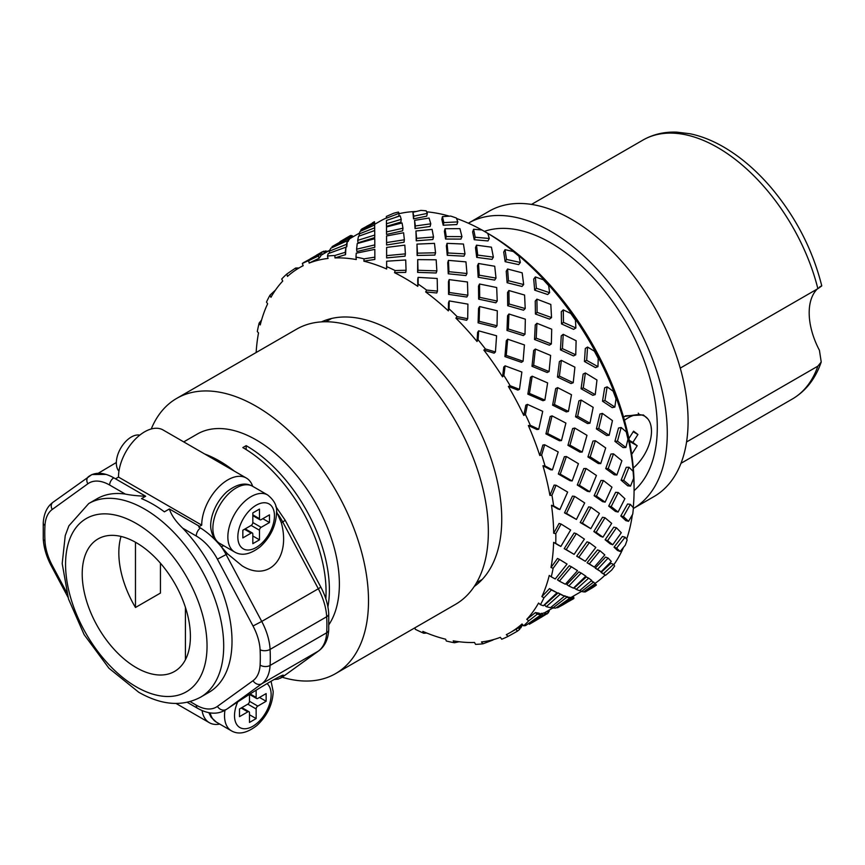 <?xml version="1.0" encoding="UTF-8"?>
<svg xmlns="http://www.w3.org/2000/svg" width="865" height="865" viewBox="0 0 865 865"><rect width="100%" height="100%" fill="white"/><g stroke="black" fill="none" stroke-linecap="round" stroke-linejoin="round"><path stroke-width="1.3" d="M638.251 413.135L639.354 414.649M821.231 362.003C815.522 378.643 805.899 390.98 792.362 399.003A149.472 86.305 -120 0 0 817.857 366.165L821.231 362.003L819.415 350.271A58.852 33.973 60 0 1 817.23 289.04M819.415 287.148C822.983 284.996 822.464 285.504 817.857 288.672A149.472 86.305 -120 0 0 642.89 140.108C652.978 134.356 664.223 131.696 676.625 132.129L690.086 133.761C701.547 136.14 713.084 140.757 724.686 147.612C741.381 157.538 756.994 171.043 771.537 188.138C796.06 217.515 812.797 250.082 821.75 285.818M680.247 368.122L817.857 288.672M817.857 366.165L686.561 441.972M624.454 420.304A32.956 19.03 -60 0 1 636.489 414.778A32.956 19.03 -60 0 1 643.344 456.396A32.956 19.03 -60 0 1 633.288 468.019M631.537 453.206L632.142 453.682L637.202 445.756L632.866 442.426L637.927 434.5L633.591 431.159L628.898 438.523M633.202 431.776L637.927 434.5M629.266 440.339L632.866 442.426M629.461 441.291L637.202 445.756M484.378 231.366A150.651 86.976 60 0 1 626.087 322.407A150.651 86.976 60 0 1 634.077 490.65M623.557 417.125L625.579 415.816L643.355 414.94L647.734 418.79M651.096 426.629L651.453 429.981M139.773 435.149A21.182 12.229 120 0 0 124.322 443.042A21.182 12.229 120 0 0 116.332 462.959A21.182 12.229 120 0 0 118.948 471.209M259.478 518.686L259.478 509.085L252.818 512.923L252.818 522.536A2.357 1.362 -60 0 1 251.153 525.423L242.838 530.223L242.838 537.911L251.153 533.11A2.357 1.362 -60 0 1 252.331 532.991A2.357 1.362 -60 0 1 252.818 534.073L252.818 543.674L259.478 539.836L259.478 530.223A2.357 1.362 -60 0 1 261.144 527.336L269.469 522.536L269.469 514.848L261.144 519.649A2.357 1.362 -60 0 1 259.965 519.768A2.357 1.362 -60 0 1 259.478 518.686L252.818 514.848M262.809 518.686L269.469 522.536M252.818 535.986L259.478 539.836M249.488 694.346L249.488 701.277A2.357 1.362 -60 0 1 247.822 704.164L239.508 708.965L239.508 716.653L247.822 711.852A2.357 1.362 -60 0 1 249.001 711.733A2.357 1.362 -60 0 1 249.488 712.814L249.488 722.426L256.148 718.577L256.148 708.965A2.357 1.362 -60 0 1 257.813 706.089L266.139 701.277L266.139 693.589L257.813 698.401A2.357 1.362 -60 0 1 256.635 698.52A2.357 1.362 -60 0 1 256.148 697.439L256.148 690.184M259.478 697.439L266.139 701.277M249.488 714.739L256.148 718.577M219.742 724.081A36.957 21.333 -60 0 1 209.373 722.718A36.957 21.333 -60 0 1 202.075 710.565M281.33 522.763C290.932 557.979 268.799 582.383 242.211 565.894L227.527 553.816L221.559 547.069A47.078 27.183 60 0 1 226.133 554.627L261.738 621.438L318.331 588.762L282.725 521.952L281.33 522.763L276.497 511.475M190.116 701.601L196.258 705.148A40.017 23.106 -120 0 0 217.407 706.391L253.013 680.69A40.017 23.106 -120 0 0 260.106 665.099A151.829 87.657 -120 0 0 260.106 649.777A40.017 23.106 -120 0 0 253.013 625.99L217.407 559.179A40.017 23.106 -120 0 0 196.258 536.008L182.742 528.201C175.757 521.476 171.302 515.064 169.389 508.966L199.556 526.385A7.061 4.076 120 0 0 198.723 526.936L200.421 527.92C207.816 532.537 214.866 538.927 221.559 547.069M221.181 546.637A41.196 23.788 120 0 0 223.732 545.718M325.824 598.785A117.694 67.957 -120 0 0 242.838 447.583L246.157 445.659L246.157 449.573M280.519 678.182L283.406 675.219C282.758 673.716 251.153 692.649 227.527 708.684L225.614 709.884M260.106 665.099A7.061 4.325 3.2 0 0 270.085 665.445L326.678 632.78A158.89 91.733 -120 0 0 326.678 616.745L270.085 649.41A158.89 91.733 60 0 1 270.085 665.445A47.078 27.183 60 0 1 261.738 683.793L318.331 651.118L282.725 676.819A7.061 5.752 54.2 0 0 283.125 676.56L281.385 677.684A47.078 27.183 -120 0 0 282.725 676.819L278.152 679.101L274.129 679.512M182.742 528.201A111.812 64.551 60 0 1 208.854 692.4L200.539 697.212C182.158 706.9 161.56 705.245 138.746 692.26L108.958 668.245L84.121 634.629L68.508 598.98L62.194 563.58L65.243 535.597L68.876 525.833L88.727 503.549A111.812 64.551 60 0 1 200.539 568.1A111.812 64.551 60 0 1 200.539 697.212M199.556 526.385L201.718 525.131A36.957 21.333 -60 0 1 217.85 487.936A36.957 21.333 -60 0 1 246.33 478.042A36.957 21.333 -60 0 1 252.688 486.335M185.413 607.317L185.413 659.746M88.727 503.549L97.042 498.737A111.812 64.551 60 0 1 125.295 494.077L109.639 485.038A41.196 23.788 -120 0 0 87.873 483.762A5.882 4.801 -125.8 0 1 88.587 476.583A5.882 4.801 -125.8 0 1 88.922 476.366A47.078 27.183 60 0 1 90.263 475.501A47.078 27.183 60 0 1 113.802 477.837L115.499 478.81L118.494 477.08A36.957 21.333 -60 0 1 134.626 439.885A36.957 21.333 -60 0 1 163.107 429.992L246.33 478.042M118.494 477.08L201.718 525.131M183.726 441.896L197.296 434.057A117.694 67.957 60 0 1 306.242 488.163A117.694 67.957 60 0 1 328.938 624.616M204.724 454.017A117.694 67.957 60 0 1 234.329 471.111M246.157 445.659A117.694 67.957 60 0 1 327.911 606.949M151.245 428.986A158.89 91.733 60 0 1 176.709 398.387L296.544 329.197A158.89 91.733 60 0 1 455.444 420.931A158.89 91.733 60 0 1 455.433 604.408L335.598 673.597A158.89 91.733 60 0 1 282.152 677.219M176.709 398.387A158.89 91.733 60 0 1 335.598 490.12A158.89 91.733 60 0 1 335.598 673.597M489.179 211.179A164.772 95.139 60 0 1 653.962 306.318A164.772 95.139 60 0 1 653.962 496.586L633.342 508.49A164.772 95.139 60 0 0 633.061 318.169A164.772 95.139 60 0 0 468.376 223.192L489.179 211.179M136.302 667.65A76.498 44.169 60 0 1 86.327 600.234A76.498 44.169 60 0 1 98.059 538.927A76.498 44.169 60 0 1 174.557 583.096A76.498 44.169 60 0 1 174.557 671.435A76.498 44.169 60 0 1 136.302 667.65M121.035 536.441A76.498 44.169 -120 0 0 135.47 607.49L135.47 542.247M160.436 563.212L160.436 593.076L135.47 607.49M116.332 462.516L98.405 473.166M106.038 474.409L91.95 474.528L52.981 502.284C47.164 506.533 43.92 513.367 43.25 522.774L43.25 538.852C43.769 547.696 46.429 556.682 51.24 565.797L52.268 565.429L66.627 592.363M115.499 478.81L145.666 496.229L141.514 498.629A111.812 64.551 -120 0 1 164.393 511.842L169.389 508.966M145.666 496.229C137.773 495.948 130.983 495.223 125.295 494.077M308.719 260.657A418.811 412.562 70.1 0 1 318.439 256.008L320.288 253.445L320.872 255.813L319.055 258.332A414.281 408.096 -109.9 0 0 309.14 263.079L308.719 260.657A213.028 122.992 -120 0 0 302.328 263.479L303.183 265.717A210.682 121.641 -120 0 0 299.409 267.739A210.682 121.641 -120 0 0 287.483 276.411L286.769 274.075A213.028 122.992 -120 0 0 281.698 279.038L282.747 281.049A210.682 121.641 -120 0 0 270.94 297.333L270.01 295.17A213.028 122.992 -120 0 0 266.474 302.08L267.642 303.777A210.682 121.641 -120 0 0 260.246 324.937L259.154 323.045A213.028 122.992 -120 0 0 257.305 331.576L258.527 332.895A210.682 121.641 -120 0 0 256.754 345.135A210.682 121.641 -120 0 0 256.137 352.531M334.874 255.51A418.811 409.437 26.1 0 1 345.211 252.342L345.946 247.163L345.535 254.688A414.281 405.004 -153.9 0 0 334.982 257.932L334.874 255.51A213.028 122.992 -120 0 0 327.457 256.062L328.062 258.44A210.682 121.641 -120 0 0 309.14 263.079M364.1 258.862A418.811 395.889 7.3 0 1 374.859 257.175L374.837 259.446A414.281 391.607 -172.7 0 0 363.873 261.176L364.1 258.862A213.028 122.992 -120 0 0 355.98 257.121L356.293 259.554A210.682 121.641 -120 0 0 334.982 257.932M395.132 270.561A418.811 372.512 1.2 0 1 406.063 270.291L405.696 272.399A414.281 368.479 -178.8 0 0 394.548 272.691L395.132 270.561A213.028 122.992 -120 0 0 386.655 266.604L386.644 268.993A210.682 121.641 -120 0 0 363.873 261.176M386.644 268.993A414.281 1.622 -89.7 0 0 386.633 263.501L386.644 261.219A418.811 1.633 90.3 0 1 386.655 266.604M426.607 290.11A418.811 340.323 0 0 1 437.463 291.116L436.76 292.986A414.281 336.647 180 0 0 425.677 291.959L426.607 290.11A213.028 122.992 -120 0 0 418.141 284.098L417.784 286.358A210.682 121.641 -120 0 0 394.548 272.691M417.784 286.358A414.281 40.774 -83.2 0 0 417.73 279.482L418.098 277.362A418.811 41.217 96.8 0 1 418.141 284.098M457.142 316.633A418.811 300.739 1 0 1 467.695 318.752L466.657 320.299A414.281 297.484 -179 0 0 455.887 318.147L457.142 316.633A213.028 122.992 -120 0 0 449.065 308.848L448.351 310.881A210.682 121.641 -120 0 0 425.677 291.959M448.351 310.881A414.281 85.538 -77.4 0 0 448.503 302.782L449.205 300.912A418.811 86.478 102.6 0 1 449.065 308.848M485.406 348.984A418.811 255.489 3.3 0 1 495.44 351.979L494.099 353.158A414.281 252.721 -176.7 0 0 483.859 350.098L485.406 348.984A213.028 122.992 -120 0 0 478.064 339.75L477.015 341.491A210.682 121.641 -120 0 0 455.887 318.147M477.015 341.491A414.281 133.956 -72.3 0 0 477.61 332.387L478.648 330.841A418.811 135.427 107.7 0 1 478.064 339.75M510.166 385.747A418.811 206.53 6.5 0 1 519.465 389.358L517.875 390.104A414.281 204.302 -173.5 0 0 508.371 386.439L510.166 385.747A213.028 122.992 -120 0 0 503.884 375.486L502.522 376.848A210.682 121.641 -120 0 0 483.859 350.098M502.522 376.848A414.281 183.921 -68 0 0 503.765 367.009L505.106 365.841A418.811 185.932 112 0 1 503.884 375.486M530.332 425.321A418.811 156.035 10.5 0 1 538.744 429.235L536.949 429.548A414.281 154.338 -169.5 0 0 528.364 425.548L530.332 425.321A213.028 122.992 -120 0 0 525.39 414.465L523.758 415.416A210.682 121.641 -120 0 0 508.371 386.439M523.758 415.416A414.281 233.226 -64.5 0 0 525.844 405.123L527.434 404.366A418.811 235.777 115.5 0 1 525.39 414.465M545.037 465.965A418.811 106.179 15.2 0 1 552.421 469.89L550.486 469.749A414.281 105.033 -164.8 0 0 542.95 465.748L545.037 465.965A213.028 122.992 -120 0 0 541.652 454.99L539.782 455.509A210.682 121.641 -120 0 0 528.364 425.548M539.782 455.509A414.281 279.741 -61.8 0 0 542.863 445.064L544.669 444.751A418.811 282.801 118.2 0 1 541.652 454.99M553.632 505.906A418.811 59.166 20.7 0 1 559.904 509.528L557.903 508.955A414.281 58.517 -159.3 0 0 551.492 505.257L553.632 505.906A213.028 122.992 -120 0 0 551.946 495.299L549.913 495.364A210.682 121.641 -120 0 0 542.95 465.748M549.913 495.364A414.281 321.412 -60.2 0 0 554.097 485.092L556.033 485.233A418.811 324.926 119.8 0 1 551.946 495.299M555.741 543.415A418.811 17.03 26.9 0 1 560.866 546.431L558.866 545.458A414.281 16.846 -153.1 0 0 553.622 542.366L555.741 543.415A213.028 122.992 -120 0 0 555.817 533.629L553.697 533.24A210.682 121.641 -120 0 0 551.492 505.257M553.697 533.24A414.281 356.434 -60.4 0 0 559.049 523.455L561.05 524.028A418.811 360.337 119.6 0 1 555.817 533.629M414.973 627.774L415.286 629.298A213.028 122.992 -120 0 0 423.764 633.256L422.866 631.396A210.682 121.641 -120 0 0 445.626 639.213L446.318 641.008A213.028 122.992 -120 0 0 454.439 642.749L453.206 640.835A210.682 121.641 -120 0 0 474.517 642.468L475.545 644.36A213.028 122.992 -120 0 0 482.962 643.798L481.437 641.949A210.682 121.641 -120 0 0 500.359 637.31L501.7 639.213A213.028 122.992 -120 0 0 508.09 636.38L506.317 634.672A210.682 121.641 -120 0 0 510.091 632.65A210.682 121.641 -120 0 0 522.028 623.979L523.649 625.795A213.028 122.992 -120 0 0 528.72 620.821L526.753 619.34A210.682 121.641 -120 0 0 538.56 603.056L540.409 604.689A213.028 122.992 -120 0 0 543.944 597.791L541.868 596.612A210.682 121.641 -120 0 0 549.253 575.452L551.264 576.825A213.028 122.992 -120 0 0 553.113 568.294L550.983 567.494A210.682 121.641 -120 0 0 552.757 555.254A210.682 121.641 -120 0 0 553.622 542.366M574.122 554.379L564.207 548.637L574.122 532.981L576.306 533.662L566.207 549.61L574.122 554.379L584.394 539.111L576.306 533.662M602.959 537.165L600.494 536.289L593.833 531.532L602.505 517.259L605.003 517.757L596.158 532.321L602.959 537.165L611.663 523.368L605.003 517.757M628.563 521.325L625.817 520.611L620.8 515.962L627.568 504.014L630.358 504.349L623.427 516.578L628.563 521.325L632.737 514.124A213.028 122.992 -120 0 0 633.396 507.82L630.358 504.349M633.234 507.625A210.682 121.641 -120 0 0 634.067 491.731L634.077 491.158A210.682 121.641 -120 0 0 634.077 489.817A210.682 121.641 -120 0 0 631.158 454.255L631.061 453.628A210.682 121.641 -120 0 0 621.87 414.562L621.665 413.913A210.682 121.641 -120 0 0 606.603 374.404L606.311 373.756A210.682 121.641 -120 0 0 586.027 335.534L585.648 334.917A210.682 121.641 -120 0 0 561.028 299.647L560.596 299.095A210.682 121.641 -120 0 0 532.721 268.301L532.245 267.847A210.682 121.641 -120 0 0 502.338 242.892L501.83 242.535A210.682 121.641 -120 0 0 485.103 231.788A210.682 121.641 -120 0 0 484.649 231.528M481.892 229.971A210.682 121.641 -120 0 0 471.198 224.511L470.69 224.273A210.682 121.641 -120 0 0 456.569 218.499M449.27 216.142A210.682 121.641 -120 0 0 440.663 213.958L440.177 213.86A210.682 121.641 -120 0 0 426.65 211.828M416.022 211.514A210.682 121.641 -120 0 0 412.075 211.709L411.632 211.741A210.682 121.641 -120 0 0 399.1 213.698M386.341 218.023L386.287 218.023A210.682 121.641 -120 0 0 379.767 221.353L374.577 224.349M595.098 583.324A210.682 121.641 -120 0 0 604.635 575.485L604.938 575.182A210.682 121.641 -120 0 0 605.057 575.063M613.826 564.715A210.682 121.641 -120 0 0 620.508 553.708L620.724 553.297A210.682 121.641 -120 0 0 623.449 547.48M626.649 539.165A210.682 121.641 -120 0 0 630.466 525.379L630.574 524.871A210.682 121.641 -120 0 0 632.369 514.772M550.983 567.494A414.281 383.271 -63.9 0 0 557.493 558.466L559.493 559.45A418.811 387.466 116.1 0 1 553.113 568.294M541.868 596.612A414.281 400.744 -75.9 0 0 549.502 588.622L557.038 592.752L551.427 589.941A418.811 405.134 104.1 0 1 543.944 597.791M526.753 619.34A414.281 408.096 -109.9 0 0 535.435 612.571L539.187 613.209L541.036 614.831L537.219 614.182A418.811 412.562 70.1 0 1 528.72 620.821M510.091 632.65L515.27 629.655A414.281 405.004 -153.9 0 0 515.897 629.298L523.076 625.157M576.425 519.443L564.51 512.848L572.457 496.11L574.598 496.369L566.51 513.421L576.425 519.443L584.686 502.922L574.598 496.369M590.817 528.688L580.231 522.525L588.654 506.868L590.99 507.258L582.415 523.206L590.817 528.688L599.413 513.399L590.99 507.258M572.143 480.951L569.992 480.68L558.325 474.031L564.358 456.709L566.402 456.525L560.25 474.171L572.143 480.951L578.436 463.672L566.402 456.525M589.768 491.742L587.432 491.352L577.279 485.016L583.799 468.549L586.07 468.495L579.42 485.287L589.768 491.742L596.418 475.469L586.07 468.495M605.132 502.143L602.635 501.646L594.125 495.742L600.959 480.453L603.424 480.529L596.461 496.132L605.132 502.143L611.966 487.179L603.424 480.529M618.097 512.037L615.458 511.431L608.69 506.101L615.62 492.315L618.259 492.52L611.187 506.598L618.097 512.037L624.887 498.683L618.259 492.52M561.471 440.577L559.428 440.75L545.923 433.884L550.183 416.498L552.054 415.87L547.718 433.581L561.471 440.577L565.905 423.082L552.054 415.87M582.199 452.071L579.928 452.125L567.937 445.324L572.652 428.532L574.782 428.034L569.97 445.14L582.199 452.071L586.978 435.322L574.782 428.034M600.732 463.597L598.266 463.51L587.941 456.936L592.979 441.085L595.347 440.718L590.2 456.882L600.732 463.597L605.705 447.929L595.347 440.718M616.875 475.004L614.237 474.788L605.727 468.592L610.939 454.049L613.501 453.833L608.192 468.668L616.875 475.004L621.892 460.753L613.501 453.833M630.499 486.141L627.72 485.806L621.092 480.172L626.26 467.327L629.006 467.241L623.73 480.389L630.499 486.141L633.645 478.302A213.028 122.992 -120 0 0 633.094 471.284L629.006 467.241M544.874 400.084L543.004 400.722L527.855 394.159L530.548 377.248L532.191 376.189L529.456 393.413L544.874 400.084L547.632 382.914L532.191 376.189M568.446 411.416L566.316 411.913L552.616 405.166L555.698 388.58L557.622 387.628L554.487 404.539L568.446 411.416L571.484 394.721L557.622 387.628M589.941 423.201L587.573 423.569L575.549 416.789L578.923 400.873L581.118 400.062L577.669 416.281L589.941 423.201L593.174 407.339L581.118 400.062M609.144 435.279L606.57 435.506L596.385 428.889L599.953 414.065L602.375 413.384L598.742 428.532L609.144 435.279L612.452 420.617L602.375 413.384M625.871 447.497L623.114 447.583L614.907 441.355L618.518 428.024L621.157 427.494L617.48 441.139L625.871 447.497L627.99 439.269A213.028 122.992 -120 0 0 626.238 431.84L621.157 427.494M523.076 361.256L521.433 362.327L504.911 356.596L506.317 340.669L507.679 339.199L506.252 355.429L523.076 361.256L524.428 344.93L507.679 339.199M549.091 371.561L547.167 372.501L531.997 366.306L533.683 350.422L535.359 349.06L533.64 365.246L549.091 371.561L550.637 355.429L535.359 349.06M573.225 382.73L571.041 383.541L557.482 377.064L559.396 361.592L561.353 360.348L559.406 376.113L573.225 382.73L574.911 367.171L561.353 360.348M595.228 394.624L592.795 395.305L581.075 388.742L583.14 374.08L585.367 372.966L583.259 387.931L595.228 394.624L596.969 380.016L585.367 372.966M614.853 407.08L612.204 407.599L602.516 401.209L604.657 387.812L607.133 386.839L604.938 400.538L614.853 407.08L616.01 398.722A213.028 122.992 -120 0 0 613.144 391.207L607.133 386.839M497.018 325.791L495.667 327.251L478.096 322.84L478.55 308.351L479.599 306.534L479.134 321.283L497.018 325.791L497.31 310.795L479.599 306.534M525.001 334.225L523.336 335.588L506.977 330.452L507.571 315.747L508.944 314.006L508.339 328.981L525.001 334.225L525.336 319.174L508.944 314.006M551.34 343.956L549.383 345.2L534.538 339.502L535.24 324.937L536.927 323.294L536.203 338.139L551.34 343.956L551.708 329.187L536.927 323.294M575.744 354.812L573.517 355.926L560.455 349.882L561.255 335.858L563.223 334.322L562.412 348.638L575.744 354.812L576.122 340.724L563.223 334.322M597.953 366.641L595.477 367.614L584.448 361.494L585.313 348.465L587.551 347.049L586.675 360.37L597.953 366.641L598.245 358.434A213.028 122.992 -120 0 0 594.385 351.168L587.551 347.049M467.868 295.214L466.819 297.03L448.567 294.349L448.459 281.72L449.162 279.611L449.27 292.489L467.868 295.214L467.457 281.99L449.162 279.611M497.224 301.063L495.85 302.804L478.648 299.149L478.507 286.066L479.545 284.012L479.697 297.344L497.224 301.063L496.694 287.526L479.545 284.012M525.217 308.556L523.541 310.211L507.712 305.734L507.528 292.532L508.901 290.532L509.085 303.993L525.217 308.556L524.579 295.041L508.901 290.532M551.535 317.574L549.567 319.109L535.435 314.027L535.24 301.074L536.906 299.16L537.111 312.373L551.535 317.574L550.821 304.458L536.906 299.16M575.885 327.954L573.646 329.36L561.504 323.921L561.309 311.692L563.277 309.875L563.472 322.386L575.885 327.954L575.463 320.18A213.028 122.992 -120 0 0 570.781 313.476L563.277 309.875M436.868 270.886L436.165 272.983L417.622 272.389L417.709 259.619L417.99 270.28L436.868 270.886L436.165 259.781L417.709 259.619M466.97 273.513L465.921 275.578L448.254 273.794L447.746 262.668L448.438 260.365L448.957 271.697L466.97 273.513L465.954 261.879L448.438 260.365M496.013 278.098L494.65 280.098L478.183 277.254L477.469 265.771L478.496 263.49L479.221 275.189L496.013 278.098L494.726 266.247L478.496 263.49M523.671 284.542L522.006 286.456L507.106 282.725L506.23 271.242L507.571 269.004L508.469 280.736L523.671 284.542L522.168 272.821L507.571 269.004M549.632 292.705L547.675 294.522L534.678 290.164L533.716 279.092L535.359 276.93L536.354 288.25L549.632 292.705L548.659 285.623A213.028 122.992 -120 0 0 543.35 279.763L535.359 276.93M405.393 253.867L405.036 256.17L386.623 257.911L386.623 247.422L386.633 255.629L405.393 253.867L404.82 245.141L386.623 247.422M435.549 252.785L434.857 255.089L417.114 255.467L416.984 244.114L417.46 253.164L435.549 252.785L434.468 243.357L416.984 244.114M464.992 253.899L463.975 256.181L447.248 255.283L446.372 245.833L447.054 243.346L447.94 252.98L464.992 253.899L463.445 244.038L447.054 243.346M493.374 257.154L492.034 259.392L476.702 257.37L475.501 247.66L476.496 245.173L477.729 255.089L493.374 257.154L491.428 247.174L476.496 245.173M520.341 262.452L518.697 264.614L505.16 261.684L503.711 252.115L505.019 249.661L506.501 259.446L520.341 262.452L519 256.267A213.028 122.992 -120 0 0 513.313 251.52L505.019 249.661M374.815 244.892L374.794 247.304L356.91 251.542L356.596 249.196L374.815 244.892L374.783 238.697L357.234 243.552L356.596 249.196M404.366 239.778L403.598 232.761L386.568 235.961L386.601 242.568L404.366 239.778L404.02 242.243L386.59 244.99L386.558 238.502M433.527 237.021L432.846 239.519L416.238 240.805L415.935 230.987L416.584 238.34L433.527 237.021L432.089 229.387L415.935 230.987M461.942 236.621L460.948 239.097L445.562 239.043L444.394 231.366L445.043 228.717L446.232 236.556L461.942 236.621L459.942 228.641L445.043 228.717M489.287 238.491L487.979 240.946L474.215 239.713L472.636 231.906L473.588 229.257L475.209 237.237L489.287 238.491L487.784 233.409A213.028 122.992 -120 0 0 483.438 230.825A213.028 122.992 -120 0 0 481.956 229.982L473.588 229.257M347.352 240.751L330.852 248.179L329.176 251.25L346.465 244.352L347.352 240.751L346.768 246.795L344.475 247.66M374.75 235.064L374.74 237.605L358.013 242.806L357.71 240.362L374.75 235.064L374.707 230.555L358.51 236.275L357.71 240.362M402.971 228.209L402.052 222.954L386.514 226.954L386.547 231.906L402.971 228.209L402.636 230.814L386.536 234.437L386.493 229.582M430.781 223.83L430.132 226.468L415.038 228.565L414.573 220.348L415.373 225.96L430.781 223.83L429.072 218.045L414.573 220.348M457.823 221.894L456.871 224.543L443.215 225.235L441.82 219.386L442.437 216.618L443.864 222.597L457.823 221.894L456.385 218.034A213.028 122.992 -120 0 0 450.676 216.077L442.437 216.618M329.619 250.299L320.785 255.435M349.06 236.837L332.063 246.644L348.022 238.848L349.06 236.837L349.33 239.389L347.471 241.746M374.675 227.841L374.632 225.008L360.056 231.42L359.126 233.95L374.675 227.841L374.664 230.468L372.264 231.355M401.23 219.332L400.192 215.839L386.439 220.434L386.482 223.754L401.23 219.332L400.917 222.046L386.471 226.381L386.428 223.127M427.332 213.374L426.715 216.142L413.502 218.867L412.929 212.282L413.816 216.163L427.332 213.374L426.164 210.822A213.028 122.992 -120 0 0 420.822 210.411L412.929 212.282M359.397 233.118L349.287 238.967M399.143 213.309L398.451 212.087A213.028 122.992 -120 0 0 393.705 213.244L386.352 216.445L386.396 218.207L399.143 213.309L398.841 216.099L395.586 217.288M386.396 218.207L386.352 216.445M540.138 614.053L543.815 612.961L545.718 614.572L543.09 614.918L529.358 624.249M546.291 606.679L544.507 605.078L558.163 592.882L564.467 596.19L560.196 594.266L546.291 606.679L550.464 607.695L564.467 596.19M564.369 596.115L567.635 596.785L569.808 598.223L566.899 597.185L552.8 608.03L555.795 608.073L569.808 598.223M568.792 597.553L570.781 597.38L572.987 598.829L571.441 598.656L557.482 607.781L563.191 604.711M559.374 581.161L557.449 579.831L569.289 565.721L571.43 566.78L559.374 581.161L565.342 584.232L577.55 570.662L571.43 566.78M568.813 585.951L566.78 584.578L578.945 571.906L581.193 573.041L568.813 585.951L573.452 588.157L585.81 576.144L581.193 573.041M576.241 589.389L574.122 587.973L586.308 576.944L588.654 578.144L576.241 589.389L579.539 590.719L591.736 580.437L588.654 578.144M585.291 561.298L576.685 556.206L587.011 541.836L589.346 542.615L578.826 557.265L585.291 561.298L595.823 547.448L589.346 542.615M594.298 567.126L587.065 562.737L597.542 549.902L600.007 550.778L589.314 563.861L594.298 567.126L604.819 554.919L600.007 550.778M601.067 571.808L595.228 568.154L605.565 557.082L608.127 558.044L597.574 569.343L601.067 571.808L611.285 561.428L608.127 558.044M605.576 575.333L601.099 572.403L610.917 563.288L613.555 564.326L603.51 573.646L605.576 575.333L611.663 570.078A213.028 122.992 -120 0 0 614.626 565.991L613.555 564.326M612.755 544.788L610.193 543.826L605.132 539.782L613.804 527.163L616.442 527.769L607.598 540.657L612.755 544.788L621.297 532.743L616.442 527.769M620.129 551.492L617.502 550.454L614.031 547.167L622.378 536.473L625.125 537.187L616.594 548.118L620.129 551.492L625.298 545.166A213.028 122.992 -120 0 0 627.157 539.857L625.125 537.187M561.028 299.647L560.596 299.095M586.027 335.534L585.648 334.917M606.603 374.404L606.311 373.756M621.87 414.562L621.665 413.913M631.158 454.255L631.061 453.628M634.067 491.731L634.077 491.158M485.103 231.788L488.433 233.712A205.967 118.916 60 0 1 634.077 485.968L634.077 489.817M474.225 586.492A153.008 88.338 -120 0 0 501.04 532.959A153.008 88.338 -120 0 0 443.312 374.448A153.008 88.338 -120 0 0 321.456 321.888M480.486 580.437A153.008 88.338 -120 0 0 481.524 580.188M330.56 318.72A153.008 88.338 -120 0 0 329.835 319.488M521.822 625.871L520.86 627.849L519.141 628.671M520.86 627.849L520.016 626.92M549.372 609.966L549.124 611.425L547.74 612.074M546.907 611.393L548.507 612.712L541.133 617.372M535.294 620.811L545.718 614.572M543.09 614.918L541.241 613.296M547.069 614.02L545.199 612.409M549.124 611.425L548.183 610.658M573.171 596.288L573.657 597.055L572.987 597.358M572.154 596.818L573.982 598.007L573.722 598.623L569.04 601.251M563.223 604.689L572.987 598.829M560.196 594.266L558.163 592.882M551.492 606.884L552.8 608.03M566.899 597.185L564.791 595.769M556.941 607.317L557.482 607.781M571.441 598.656L569.267 597.218M573.722 598.623L571.538 597.196M573.657 597.055L572.749 596.472M585.41 591.876L592.428 587.757A213.028 122.992 -120 0 0 596.374 585.075L596.147 584.578L585.432 591.865M593.671 582.015L581.572 591.422L583.561 591.93L595.282 583.507L591.325 580.804M579.972 590.363L581.572 591.422M584.07 591.584L584.762 592.028M596.147 584.578L594.796 583.875M564.207 548.637L566.207 549.61M576.685 556.206L578.826 557.265M587.065 562.737L589.314 563.861M595.228 568.154L597.574 569.343M601.099 572.403L603.51 573.646M564.51 512.848L566.51 513.421M580.231 522.525L582.415 523.206M593.833 531.532L596.158 532.321M605.132 539.782L607.598 540.657M614.031 547.167L616.594 548.118M558.325 474.031L560.25 474.171M577.279 485.016L579.42 485.287M594.125 495.742L596.461 496.132M608.69 506.101L611.187 506.598M620.8 515.962L623.427 516.578M545.923 433.884L547.718 433.581M567.937 445.324L569.97 445.14M587.941 456.936L590.2 456.882M605.727 468.592L608.192 468.668M621.092 480.172L623.73 480.389M633.094 471.284L633.645 478.302M527.855 394.159L529.456 393.413M552.616 405.166L554.487 404.539M575.549 416.789L577.669 416.281M596.385 428.889L598.742 428.532M614.907 441.355L617.48 441.139M626.238 431.84L627.99 439.269M504.911 356.596L506.252 355.429M531.997 366.306L533.64 365.246M557.482 377.064L559.406 376.113M581.075 388.742L583.259 387.931M602.516 401.209L604.938 400.538M613.144 391.207L616.01 398.722M478.096 322.84L479.134 321.283M506.977 330.452L508.339 328.981M534.538 339.502L536.203 338.139M560.455 349.882L562.412 348.638M584.448 361.494L586.675 360.37M594.385 351.168L598.245 358.434M448.567 294.349L449.27 292.489M478.648 299.149L479.697 297.344M507.712 305.734L509.085 303.993M535.435 314.027L537.111 312.373M561.504 323.921L563.472 322.386M570.781 313.476L575.463 320.18M417.622 272.389L417.99 270.28M448.254 273.794L448.957 271.697M478.183 277.254L479.221 275.189M507.106 282.725L508.469 280.736M534.678 290.164L536.354 288.25M543.35 279.763L548.659 285.623M386.623 257.911L386.633 255.629M417.114 255.467L417.46 253.164M447.248 255.283L447.94 252.98M476.702 257.37L477.729 255.089M505.16 261.684L506.501 259.446M513.313 251.52L519 256.267M386.59 244.99L386.601 242.568M416.238 240.805L416.584 238.34M445.562 239.043L446.232 236.556M474.215 239.713L475.209 237.237M483.438 230.825L487.784 233.409M329.662 253.056L329.176 251.25M346.465 244.352L346.768 246.795M386.536 234.437L386.547 231.906M415.038 228.565L415.373 225.96M443.215 225.235L443.864 222.597M310.459 258.721L323.759 251.196L324.256 253.402M321.585 252.277L322.169 254.656M332.268 247.498L332.063 246.644M348.022 238.848L348.303 241.367M359.353 235.95L359.126 233.95M386.471 226.381L386.482 223.754M413.502 218.867L413.816 216.163M361.851 228.976L360.824 230.036L374.588 223.343L374.534 222.121L361.851 228.976M339.956 241.692L350.195 235.713L351.028 235.453L351.255 237.81M323.921 251.91L325.327 250.969L327.759 251.326M325.327 250.969L325.694 252.569M349.871 235.929L350.141 238.481M360.932 231.009L360.824 230.036M374.588 223.343L374.577 225.03M366.522 226.371L374.48 222.154M351.104 236.296L352.023 235.669L353.244 236.621M352.023 235.669L352.174 237.28M426.769 633.039A418.811 340.323 0 0 1 423.764 633.256M459.131 641.744A418.811 372.512 1.2 0 1 454.439 642.749M493.137 639.7L493.05 639.981A418.811 395.889 7.3 0 1 482.962 643.798M518.405 627.849L519.735 629.32L517.465 631.104A418.811 409.437 26.1 0 1 516.729 631.537A418.811 409.437 26.1 0 1 508.09 636.38M523.649 625.795A418.811 63.167 49.7 0 0 525.606 625.568L541.036 614.831M540.409 604.689A418.811 45.499 41.5 0 0 543.328 605.749L557.038 592.752M551.264 576.825A418.811 18.37 33.9 0 0 555.254 578.977L567.051 564.056L559.493 559.45M560.866 546.431L570.64 530.007L561.05 524.028M559.904 509.528L567.645 492.077L556.033 485.233M552.421 469.89L558.206 451.93L544.669 444.751M538.744 429.235L542.723 411.329L527.434 404.366M519.465 389.358L521.876 372.036L505.106 365.841M495.44 351.979L496.575 335.782L478.648 330.841M467.695 318.752L467.922 304.134L449.205 300.912M437.463 291.116L437.182 278.487L418.098 277.362M406.063 270.291L405.696 259.965L386.644 261.219M374.859 257.175L374.826 249.369L356.25 253.186A418.811 30.545 83.1 0 0 355.98 257.121M345.946 247.163L328.235 253.607A418.811 53.922 75.2 0 0 327.457 256.062M320.288 253.445L303.702 262.549A418.811 67.47 66.8 0 0 302.328 263.479M286.769 274.075A418.811 405.134 104.1 0 1 295.689 268.02L299.009 267.977M270.01 295.17A418.811 387.466 116.1 0 1 275.448 290.121M259.154 323.045A418.811 360.337 119.6 0 1 261.576 320.028M295.689 268.02L296.327 269.631M318.439 256.008L319.055 258.332M345.211 252.342L345.535 254.688M551.427 589.941L549.502 588.622M537.219 614.182L535.435 612.571M517.465 631.104L515.897 629.298M274.454 515.81A25.896 14.954 120 0 0 246.99 513.356A25.896 14.954 120 0 0 246.99 549.978A25.896 14.954 120 0 0 274.454 515.81M234.674 552.032A32.956 19.03 -60 0 1 234.674 513.983A32.956 19.03 -60 0 1 267.631 494.953C274.443 500.403 277.406 506.393 276.53 512.923C275.924 525.801 270.54 537.046 260.376 546.648C250.407 554.422 241.843 556.227 234.674 552.032L219.699 543.393A32.956 19.03 120 0 1 219.699 505.333A32.956 19.03 120 0 1 252.656 486.303C245.487 482.119 236.924 483.913 226.954 491.698C213.514 503.906 208.908 521.876 211.265 530.559C212.704 536.884 215.526 541.155 219.699 543.393M252.818 522.536L261.144 527.336M251.153 525.423L259.478 530.223M244.503 529.261L251.153 533.11M237.702 701.926A25.896 14.954 120 0 0 247.412 728.449A25.896 14.954 120 0 0 271.134 694.552A25.896 14.954 120 0 0 267.036 683.599M210.173 712.901A32.956 19.03 120 0 0 216.369 722.134L231.344 730.784A32.956 19.03 -60 0 1 224.965 710.262M250.115 693.957L256.148 697.439M249.488 701.277L257.813 706.089M247.822 704.164L256.148 708.965M241.173 708.013L247.822 711.852M253.013 680.69A7.061 5.752 54.2 0 0 261.738 683.793L227.527 708.684M217.407 706.391A7.061 5.752 54.2 0 0 226.133 709.495A47.078 27.183 60 0 1 224.792 710.36C216.974 714.685 207.946 714.025 197.717 708.381L187.229 702.326M227.527 553.816L217.407 559.179M283.125 676.56L318.731 650.858A7.061 5.752 54.2 0 1 318.331 651.118A47.078 27.183 -120 0 0 326.678 632.78A7.061 4.325 3.2 0 0 328.743 629.936L328.743 613.847A7.061 3.817 -3 0 1 326.678 616.745A47.078 27.183 -120 0 0 318.331 588.762L320.829 587.119L285.223 520.308L282.725 521.952A47.078 27.183 -120 0 0 278.152 514.394M253.013 625.99L261.738 621.438A47.078 27.183 60 0 1 270.085 649.41A7.061 3.817 -3 0 1 260.106 649.777M196.258 705.148A7.061 4.076 120 0 0 197.717 708.381M196.258 536.008A7.061 4.076 -60 0 1 200.421 527.92M87.873 483.762L52.268 509.453A41.196 23.788 -120 0 0 44.969 525.509A153.008 88.338 -120 0 0 44.969 540.949A41.196 23.788 -120 0 0 52.268 565.429M136.302 686.864A100.048 57.76 -120 0 0 197.566 599.705A100.048 57.76 -120 0 0 75.039 528.969A100.048 57.76 -120 0 0 136.302 686.864M109.639 485.038A5.882 3.395 -60 0 1 113.802 477.837M52.268 509.453A5.882 4.801 -125.8 0 1 52.981 502.284M44.969 525.509A5.882 3.601 -176.8 0 1 43.25 522.774M44.969 540.949A5.882 3.179 177 0 1 43.25 538.852M680.982 463.316L792.362 399.003M531.499 204.421L642.89 140.108M624.638 416.389L636.489 414.778M476.572 582.696L482.248 579.409M325.921 321.748L331.598 318.471M252.656 486.303L267.631 494.953M252.818 515.648L259.965 519.768M245.184 528.861L252.331 532.991M231.344 730.784C238.513 734.969 247.076 733.174 257.046 725.389C267.22 715.788 272.605 704.553 273.199 691.676L271.069 681.242M208.822 712.673L211.179 717.334L216.369 722.134M249.488 694.39L256.635 698.52M241.854 707.613L249.001 711.733M225.754 709.808L224.792 710.36M281.385 677.684L280.422 678.236M318.731 650.858C324.753 646.425 328.095 639.451 328.743 629.936M328.743 613.847C328.224 605.046 325.586 596.126 320.829 587.119M285.223 520.308L275.805 506.544M176.049 703.472L209.373 722.718M67.978 597.207L51.24 565.797M303.139 265.587L299.409 267.739M581.54 591.401L570.965 597.499M552.778 608.009L543.966 613.09M535.273 620.832L529.337 624.26M322.245 251.845L316.309 255.272M350.163 235.723L345.805 238.243M374.459 221.7L372.382 222.9M517.584 631.039L516.729 631.537"/></g></svg>
